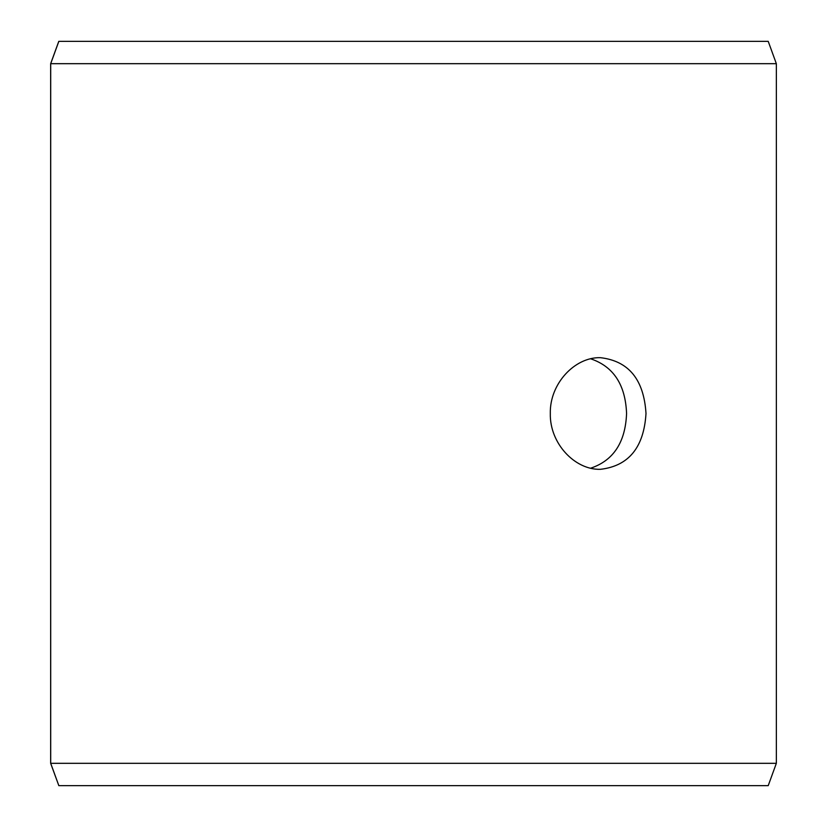 <?xml version="1.0" encoding="UTF-8"?>
<svg xmlns="http://www.w3.org/2000/svg" width="827" height="827" viewBox="0 0 827 827"><rect width="100%" height="100%" fill="white"/><g stroke="black" fill="none" stroke-linecap="round" stroke-linejoin="round"><path stroke-width="1.24" d="M50.705 763.321L58.831 785.65L50.654 763.321L50.654 63.679L58.779 41.35L768.221 41.35L776.346 63.679L50.705 63.679L50.705 763.321L776.346 763.321L776.346 63.679M58.831 41.35L50.705 63.679M58.831 785.65L768.221 785.65L776.346 763.321M590.705 468.185C613.458 460.546 625.419 442.321 626.577 413.5C625.439 384.71 613.479 366.485 590.705 358.815M646.001 413.5C643.913 447.417 628.696 466.025 600.381 469.322C574.827 470.036 549.635 443.406 550.306 413.521C549.604 383.656 574.827 356.933 600.381 357.678C628.685 360.944 643.892 379.552 646.001 413.5"/></g></svg>
